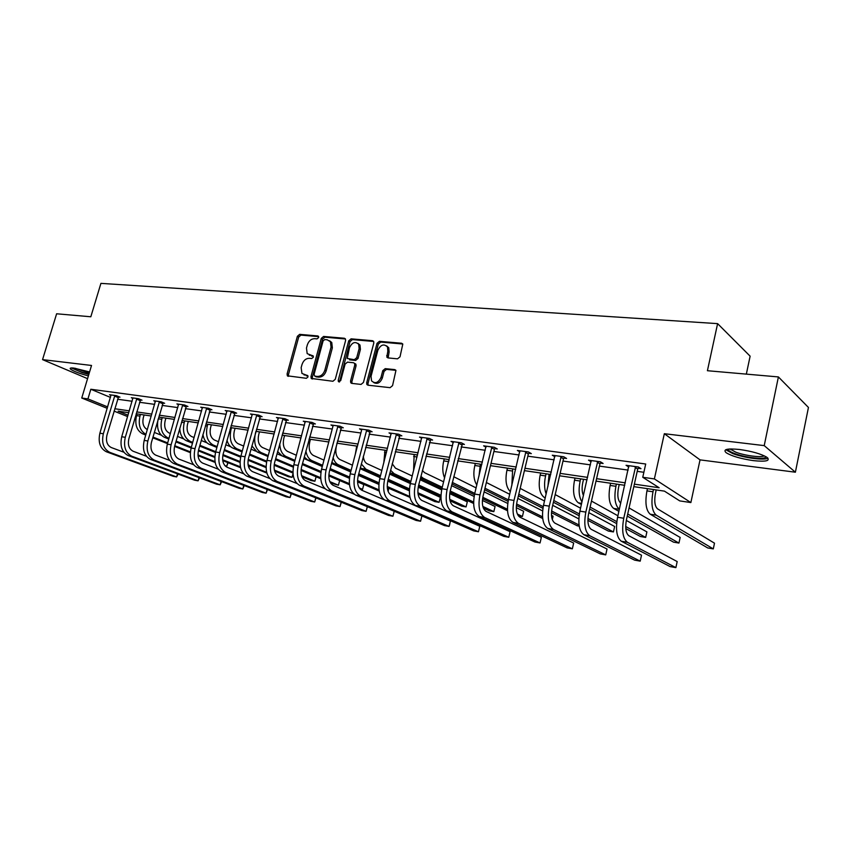 <?xml version="1.0" encoding="UTF-8"?>
<svg xmlns="http://www.w3.org/2000/svg" width="851" height="851" viewBox="0 0 851 851"><rect width="100%" height="100%" fill="white"/><g stroke="black" fill="none" stroke-linecap="round" stroke-linejoin="round"><path stroke-width="1.28" d="M318.646 337.528L317.827 335.943L299.648 334.358L297.382 336.294L287.085 373.983L287.351 375.812L306.371 378.301L307.988 376.95L307.807 375.685L301.956 373.451L301.148 367.685L302.009 364.515C303.445 360.452 305.892 358.377 309.339 358.303L311.711 358.548L313.328 357.186L313.179 355.963L307.179 353.633L306.477 348.07L307.328 344.91C308.764 340.868 311.211 338.794 314.657 338.677L317.029 338.889L318.646 337.528M753.348 460.625C740.817 458.785 731.754 456.147 726.137 452.7C722.659 449.371 727.126 448.296 739.53 449.488C752.167 451.296 761.347 453.945 767.081 457.423C770.527 460.859 765.953 461.923 753.348 460.625M88.387 375.919C79.43 373.536 73.473 371.27 70.516 369.121C69.484 368.068 70.665 367.728 74.037 368.111L89.568 371.951M795.387 472.209L764.219 445.616L664.333 433.712L700.033 459.87L795.387 472.209L808.45 407.459L778.399 376.929L707.415 370.717L717.606 323.635L100.918 283.372L90.823 316.774L56.623 313.785L42.55 359.622L87.557 378.652M778.399 376.929L764.219 445.616M397.534 358.835L400.013 356.803L402.8 344.091L401.576 343.24L379.45 341.315L377.025 343.325L366.685 382.78L366.877 384.503L367.951 385.195L390.077 387.673L392.556 385.641L395.938 370.419L394.747 369.611L385.216 368.643L382.759 370.664L381.025 377.355C378.323 382.886 375.163 384.056 371.536 380.833L371.047 376.291L377.855 350.282C380.705 344.612 383.918 343.517 387.503 346.995L387.833 351.197L386.833 357.133L388.003 357.92L397.534 358.835M107.247 408.342L81.749 398.023L91.525 365.462L42.55 359.622M81.749 398.023L87.94 398.906L107.673 406.916M634.367 484.155L659.142 487.751L642.76 477.283L645.707 464.008L90.834 389.258L87.94 398.906M642.76 477.283L654.376 478.922L690.863 502.569L679.736 500.899L664.44 491.133L633.814 486.644M664.333 433.712L654.376 478.922M345.591 340.549L345.432 338.911L344.378 338.251L323.593 336.443L321.284 338.4L310.977 376.621L311.221 378.429L332.901 381.269L335.262 379.312L345.591 340.549M351.091 338.836L372.525 340.708L373.663 341.453L373.802 343.038L363.451 382.429L361.037 384.418L351.803 383.386L350.772 382.759L350.559 381.003L354.771 365.09L354.59 363.409L353.527 362.739L347.485 362.132L345.112 364.111L340.73 380.578L338.379 381.546L338.219 380.301L348.729 340.825L351.091 338.836L352.388 339.602L373.663 341.464M746.338 374.132L750.125 356.175L717.606 323.635M135.798 419.341L134.596 419.16M700.033 459.87L690.863 502.569M127.639 416.596L114.055 411.097M128.778 412.714L118.129 411.161L128.054 415.182M134.937 417.979L135.915 418.373M624.74 485.315L596.019 481.113M587.062 479.804L559.575 475.783M550.735 474.486L524.407 470.635M515.685 469.348L490.463 465.657M481.847 464.401L457.668 460.859M448.52 462.157L449.147 459.614L425.957 456.221M417.554 454.987L395.29 451.732M386.992 450.509L365.611 447.381M357.409 446.179L336.879 443.18M328.773 441.988L309.051 439.105M301.041 437.935L282.064 435.159M274.15 433.999L255.906 431.329M248.088 430.18L230.525 427.606M222.792 426.479L205.899 424M198.251 422.883L181.976 420.5M174.423 419.394L158.743 417.107M151.276 416.011L136.16 413.799M114.757 408.735L129.32 410.852M136.713 411.916L151.818 414.118M159.297 415.192L174.976 417.469M182.529 418.575L198.804 420.937M206.453 422.043L223.356 424.5M231.089 425.617L248.641 428.17M256.47 429.298L274.713 431.946M282.628 433.095L301.594 435.85M309.604 437.01L329.337 439.882M337.443 441.052L357.973 444.031M366.175 445.222L387.545 448.328M395.853 449.53L418.107 452.764M426.521 453.987L449.711 457.349M458.221 458.583L482.4 462.093M491.027 463.348L516.249 467.008M524.971 468.273L551.299 472.092M560.139 473.379L587.615 477.368M596.572 478.666L625.294 482.836M117.566 399.236L132.139 401.257M139.532 402.278L154.648 404.374M162.115 405.416L177.806 407.597M185.369 408.64L201.644 410.905M209.293 411.969L226.206 414.309M233.94 415.384L251.502 417.82M259.332 418.905L277.575 421.447M285.5 422.543L304.467 425.17M312.477 426.287L332.22 429.021M340.326 430.149L360.856 432.999M369.057 434.138L390.439 437.106M398.736 438.254L421 441.35M429.404 442.52L452.594 445.733M461.114 446.913L485.283 450.275M493.91 451.466L519.121 454.966M527.854 456.179L554.171 459.827M563.011 461.061L590.488 464.869M599.444 466.114L628.144 470.103M637.218 471.358L643.867 472.284M90.834 389.258L110.492 397.417M628.846 467.008L626.059 465.295L638.388 466.986L640.994 468.678L638.229 468.295M591.19 461.806L588.509 460.168L600.402 461.795L603.114 463.476L600.434 463.114M554.895 456.742L552.299 455.221L563.766 456.785L566.575 458.466L564 458.104M519.865 451.87L517.365 450.445L528.428 451.955L531.322 453.626L528.833 453.285M486.049 447.169L483.623 445.839L494.303 447.296L497.282 448.945L494.878 448.615M453.37 442.637L451.019 441.382L461.348 442.797L464.401 444.435L462.072 444.116M421.777 438.254L419.5 437.074L429.489 438.446L432.606 440.073L430.361 439.765M391.226 434.031L389.024 432.914L398.683 434.233L401.863 435.85L399.683 435.552M361.611 429.17L361.664 429.904L359.516 428.883L368.866 430.159L372.1 431.765L369.994 431.478M332.975 425.255L333.028 425.979L330.954 424.979L340.006 426.213L343.293 427.808L341.251 427.532M305.275 422.149L303.275 421.202L312.051 422.394L315.381 423.979L313.402 423.713M278.383 418.426L276.447 417.533L284.957 418.692L288.329 420.266L286.404 420M252.3 414.831L250.428 413.98L258.683 415.107L262.087 416.671L260.236 416.416M227.004 411.341L225.196 410.533L233.195 411.629L236.642 413.171L234.833 412.926M202.442 407.959L200.687 407.182L208.463 408.246L211.931 409.778L210.186 409.544M178.604 404.672L176.902 403.938L184.454 404.97L187.943 406.491L186.252 406.257M155.435 401.481L153.786 400.778L161.126 401.778L164.647 403.289L162.998 403.066M132.926 398.385L131.331 397.704L138.458 398.683L142 400.183L140.394 399.959M111.034 395.364L109.492 394.726L116.417 395.672L119.98 397.162L118.417 396.949M628.708 466.986L628.889 466.146M309.264 355.165L310.147 355.346M313.317 356.25L311.477 356.069M304.041 374.908L304.807 375.057M307.966 375.961L306.147 375.759M318.646 336.656L300.977 335.103L298.712 337.039L288.436 374.674L288.574 376.312M345.474 338.996L324.912 337.198L322.603 339.155L312.317 377.323L312.466 378.982M324.72 339.57L323.093 340.943L314.04 374.536L314.859 376.174L317.391 376.45C320.901 376.408 323.38 374.323 324.848 370.196L331.039 347.112L330.454 341.74L327.252 339.804L324.72 339.57M315.593 376.557L314.859 376.174M329.603 340.772L331.762 342.496L332.358 347.857L326.178 370.908C324.71 375.036 322.231 377.11 318.721 377.153L316.189 376.876M354.686 363.462L355.888 364.132L356.069 365.824L351.878 381.705L352.059 383.418M352.388 339.602L350.027 341.591L339.538 381.918M359.111 348.665L358.696 344.304C355.197 341.166 352.112 342.325 349.453 347.772L347.24 358.462L354.335 359.696L356.718 357.707L359.111 348.665L360.409 349.41L359.994 345.059L357.963 343.379M360.409 349.41L358.026 358.452L355.633 360.441L349.591 359.845M386.631 345.857L388.769 347.772L389.109 351.952L388.141 357.941M373.695 382.567C377.365 384.397 380.237 382.907 382.312 378.078L381.025 377.355M395.885 370.334L386.503 369.377L384.046 371.398L382.312 378.078M402.757 344.006L380.727 342.081L378.312 344.091L367.983 383.493L368.175 385.216L366.877 384.503M144.096 414.958L143.362 417.501C142.117 423.341 143.436 427.383 147.329 429.617M145.755 435.042L142.596 433.797L145.957 434.329C140.085 431 138.085 424.926 139.958 416.107L140.447 414.426M142.596 433.797C136.671 430.51 134.639 424.436 136.511 415.596L137 413.916M154.318 432.414L161.233 435.18M228.036 462.699L226.749 466.263L224.781 465.486M215.154 462.433L198.038 455.679M190.316 452.636L174.572 446.424M167.477 443.616L152.754 437.808M225.26 466.008L226.749 466.263L227.77 462.593M215.016 461.614L197.975 454.881M190.39 451.881L174.774 445.711M167.679 442.903L152.967 437.084M111.034 394.938L99.886 433.191L103.343 433.755L114.853 395.46M118.629 396.598L106.96 435.138C105.662 441.201 107.109 445.328 111.279 447.541L123.821 452.2M178.146 474.092L176.614 476.922L109.853 452.381C103.567 449.094 101.397 442.882 103.343 433.755M177.487 473.847L176.614 476.922L173.221 476.305L106.407 451.785C100.12 448.498 97.939 442.307 99.886 433.191M118.066 397.523L114.502 396.034M165.902 418.149L165.168 420.724C163.913 426.691 165.232 430.797 169.147 433.021L170.37 433.521M169.009 438.276L167.775 437.786C161.892 434.467 159.892 428.308 161.775 419.32L162.264 417.618M177.444 436.382L183.763 438.935M249.205 466.103L249.035 468.039M240.62 467.72L222.739 460.582M214.792 457.412L198.336 450.839M191.145 447.966L175.87 441.871M168.785 439.042L164.254 437.223C158.552 434.095 156.488 428.17 158.063 419.469M240.429 466.848L222.632 459.731M214.835 456.615L198.528 450.094C197.209 456.476 198.581 460.838 202.644 463.104L218.154 469.146M191.358 447.222L176.093 441.116M248.683 467.199L249.003 466.018M188.316 421.436L187.571 424.043C186.316 430.095 187.624 434.244 191.507 436.489L194.092 437.552M192.73 442.382L190.135 441.329C184.295 437.978 182.316 431.744 184.21 422.628L184.71 420.905M201.24 440.488L206.963 442.828M266.884 473.082L248.247 465.71M240.025 462.391L222.834 455.434M215.526 452.477L199.666 446.073M192.507 443.18L186.507 440.754C182.337 438.754 180.082 434.595 179.763 428.276M266.682 472.337L248.077 464.795M240.056 461.55L223.005 454.636M215.739 451.7L199.889 445.275M132.926 397.928L121.725 436.744L125.288 437.318L136.851 398.459M140.617 399.598L128.884 438.701C127.576 444.86 129.001 449.041 133.16 451.264L146.372 456.232M199.581 477.815L198.092 480.826L131.724 456.179C125.469 452.87 123.331 446.584 125.288 437.318M199.006 477.602L198.092 480.826L194.613 480.198L128.182 455.562C121.927 452.253 119.768 445.977 121.725 436.744M140.032 400.555L136.49 399.055M155.435 401.002L144.202 440.392L147.861 440.988L159.467 401.555M163.232 402.683L151.435 442.382C150.127 448.626 151.531 452.86 155.659 455.104L169.594 460.402M221.6 481.634L220.164 484.836L154.222 460.093C148.01 456.753 145.883 450.381 147.861 440.988M221.1 481.443L220.164 484.836L216.579 484.187L150.574 459.455C144.351 456.125 142.223 449.764 144.202 440.392M162.626 403.661L159.105 402.151M88.898 374.185L82.6 372.398C77.218 370.632 73.931 369.164 72.75 367.983M75.292 368.281L89.217 373.142M71.378 367.962L82.175 372.557L88.823 374.451M765.964 456.71C766.123 459.955 745.561 457.795 734.562 453.509C730.988 452.158 728.892 450.934 728.254 449.828L728.148 449.126M730.052 448.977L735.743 452.158C744.774 455.657 761.443 457.838 764.262 455.828M725.743 449.732L732.743 453.572C743.817 457.849 764.177 460.572 767.964 458.2M211.367 424.809L210.623 427.457C209.357 433.595 210.644 437.797 214.495 440.063L218.526 441.743M217.154 446.626L213.112 444.967C207.325 441.595 205.378 435.286 207.282 426.032L207.782 424.277M225.749 444.743L230.908 446.881M293.148 474.943L292.01 477.347L274.373 470.103M292.999 473.635L292.01 477.347L288.393 476.73L274.628 471.092M266.076 467.593L248.088 460.221M240.652 457.178L224.164 450.424M216.92 447.456L209.389 444.371C205.963 442.818 203.814 439.52 202.932 434.489M266.065 466.699L248.226 459.38M240.854 456.349L224.398 449.594M178.593 404.161L167.328 444.148L171.094 444.754L182.752 404.736M186.497 405.853L174.646 446.158C173.327 452.498 174.71 456.785 178.816 459.051L193.507 464.699M244.226 485.549L242.822 488.953L177.37 464.103C171.2 460.742 169.104 454.296 171.094 444.754M243.801 485.389L242.822 488.953L239.152 488.283L173.615 463.455C167.434 460.093 165.339 453.657 167.328 444.148M185.88 406.863L182.38 405.342M235.078 428.276L234.333 430.968C233.046 437.201 234.323 441.456 238.131 443.733L243.694 446.073M242.322 451.03L236.748 448.711C231.015 445.307 229.1 438.925 231.015 429.532L231.515 427.755M251.002 449.158L255.694 451.136M316.125 476.794L314.902 481.23L301.584 475.688M316.083 476.773L314.902 481.23L311.189 480.602L301.967 476.773M292.957 473.028L274.139 465.22M266.565 462.072L249.407 454.945M242.078 451.902L232.919 448.105C230.1 446.849 228.121 444.243 226.994 440.297M292.925 472.082L274.256 464.316M266.746 461.189L249.641 454.072M202.432 407.416L191.135 448.009L195.017 448.637L206.708 408.001M210.442 409.118L198.538 450.051M267.48 489.57L266.108 493.186L201.198 468.252C195.07 464.859 193.007 458.327 195.017 448.637M267.129 489.431L266.108 493.186L262.342 492.495L197.336 467.571C191.198 464.189 189.135 457.668 191.135 448.009M209.803 410.161L206.336 408.618M259.47 431.851L258.725 434.574C257.438 440.903 258.683 445.211 262.459 447.509L269.629 450.583M268.256 455.593L261.076 452.562C255.385 449.137 253.513 442.658 255.449 433.138L255.938 431.329M277.022 453.743L294.744 461.327M302.233 464.529L320.891 472.518L302.233 464.518M349.484 484.74L328.816 475.9L339.645 480.538L338.411 485.23L329.805 481.592M339.645 480.538L338.411 485.23L330.422 482.815M320.742 478.741L301.031 470.433M293.297 467.178L275.416 459.646M268.012 456.519L257.13 451.934L251.885 445.945M320.667 477.73L301.116 469.475M293.467 466.242L275.66 458.721M226.983 410.778L215.654 451.987L219.654 452.636L231.398 411.373M235.11 412.48L223.153 454.062C221.813 460.593 223.153 464.997 227.185 467.295L243.567 473.752M291.382 493.686L290.053 497.537L225.738 472.507C219.664 469.092 217.633 462.476 219.654 452.636M291.116 493.58L290.053 497.537L286.17 496.824L221.76 471.816C215.675 468.412 213.644 461.795 215.654 451.987M234.451 413.543L231.004 412.001M284.596 435.521L283.84 438.297C282.543 444.711 283.766 449.083 287.5 451.402L296.371 455.264M303.85 458.508L322.274 466.518M329.848 469.816L349.389 478.305M357.548 481.857L363.792 484.57L362.569 489.325L359.218 487.889M294.744 461.316L282.053 455.881L277.628 451.498M359.952 488.889L362.569 489.325L363.792 484.57M349.357 483.666L328.858 474.869M321.05 471.518L302.499 463.561M295.01 460.348L286.117 456.53C282.181 454.54 280.053 450.285 279.734 443.765M252.279 414.235L240.918 456.093L245.045 456.764L256.821 414.852M260.523 415.948L248.513 458.189C247.162 464.816 248.481 469.295 252.47 471.603L269.799 478.528M315.987 497.909L314.679 502.005L251.024 476.9C245.003 473.464 243.014 466.752 245.045 456.764M315.785 497.835L314.679 502.005L310.679 501.282L246.918 476.188C240.897 472.752 238.897 466.05 240.918 456.093M259.842 417.043L256.428 415.49M310.455 439.307L309.711 442.126C308.402 448.647 309.604 453.072 313.285 455.402L323.965 460.125M331.528 463.476L350.686 471.943M358.345 475.337L378.844 484.4M387.322 488.155L388.609 488.719L388.173 491.58M379.238 491.07L357.537 481.623M349.41 478.092L329.901 469.603M322.327 466.305L307.722 459.955L304.254 457.008M379.046 489.91L357.537 480.517M349.538 477.039L330.177 468.582M322.603 465.284L311.902 460.614C308.775 459.104 306.764 455.87 305.892 450.892M387.992 491.112L388.609 488.719M288.191 374.546L287.755 376.142M278.351 417.788L266.969 460.327L271.224 461.019L283.032 418.437M286.713 419.511L274.65 462.455C273.299 469.188 274.586 473.709 278.532 476.039L296.903 483.496M341.304 502.25L340.006 506.611L277.075 481.432C271.129 477.964 269.182 471.156 271.224 461.019M341.166 502.196L340.006 506.611L335.9 505.866L272.852 480.698C266.895 477.23 264.927 470.443 266.969 460.327M286.01 420.649L282.638 419.075M337.113 443.211L336.358 446.073C335.049 452.689 336.219 457.178 339.857 459.529L352.442 465.199M360.09 468.646L380.014 477.624M387.769 481.113L409.342 490.836M409.991 497.378L387.269 487.655M378.876 483.942L358.462 474.901M350.793 471.507L331.794 462.455M409.799 496.505L387.194 486.464M378.982 482.815L358.739 473.826M351.08 470.422L338.464 464.816C335.985 463.657 334.198 461.221 333.092 457.519M305.243 421.468L293.84 464.689L298.222 465.401L310.072 422.128M313.721 423.192L301.616 466.837C300.243 473.688 301.509 478.273 305.413 480.624L324.933 488.676M367.366 506.696L366.079 511.345L303.956 486.091C298.073 482.602 296.169 475.709 298.222 465.401M367.292 506.664L366.079 511.345L361.845 510.579L299.584 485.336C293.701 481.847 291.787 474.964 293.84 464.689M312.998 424.362L309.668 422.777M355.356 454.04L356.75 446.084M363.303 456.296C363.717 460.136 365.026 462.636 367.238 463.784L381.854 470.497M389.577 474.05L410.32 483.581L421.734 437.382M418.203 487.197L440.329 497.367L439.105 502.324L417.905 492.729M440.329 497.367L439.105 502.324L434.85 501.601L418.064 494.027M409.363 490.102L387.95 480.432M380.195 476.932L360.303 467.827M409.437 488.899L388.237 479.294M380.493 475.783L365.845 469.156L361.313 463.933M383.801 462.891L384.992 450.222M392.215 463.763L395.481 468.167L412.235 476.028M420.054 479.698L441.658 489.836M449.722 493.623L467.305 501.877L466.071 506.909L449.743 499.356M467.305 501.877L466.071 506.909L461.699 506.164L450.03 500.792M440.914 496.59L418.405 486.219M410.565 482.613L389.832 473.06M440.956 495.293L418.713 485.017M410.873 481.389L394.077 473.635L390.556 470.22M413.597 470.635L414.139 454.487M422.373 470.486L424.606 472.699L443.637 481.826M451.541 485.623L474.113 496.452M482.379 500.42L495.069 506.515L493.835 511.621L482.825 506.419M495.069 506.515L493.835 511.621L489.336 510.855L483.336 508.036M473.603 503.452L449.924 492.303M441.956 488.548L420.383 478.39M473.592 502.058L450.211 491.006M442.286 487.261L423.213 478.241L420.883 476.4M444.594 477.954C442.531 473.156 442.243 467.476 443.733 460.912L444.233 458.891M453.743 476.73L476.113 487.91M484.113 491.846L507.739 503.462M516.27 507.664L523.642 511.291L522.408 516.483L517.334 514.015M507.515 510.738L482.56 498.707M474.443 494.793L451.955 483.953M518.302 515.78L522.408 516.483M507.43 509.228L482.804 497.303M474.762 493.41L452.328 482.432M478.975 476.156L480.389 464.189M476.826 484.964C473.752 480.166 473.082 473.677 474.815 465.497L475.315 463.444M486.368 482.517L509.717 494.303M517.802 498.388L542.619 510.919M551.491 515.408L553.076 516.206L552.288 519.567M542.725 518.514L516.376 505.483M508.068 501.367L484.613 489.761M542.555 516.855L516.568 503.941M508.387 499.877L484.985 488.251M511.834 485.464L512.685 468.912M510.355 491.644C506.122 487.421 504.983 480.283 506.941 470.231L507.441 468.146M520.184 488.4L544.512 501.048M552.693 505.303L578.818 518.897M579.223 526.131L577.255 525.79L551.459 512.664M542.927 508.324L518.408 495.846M579.063 525.035L551.586 510.983M543.215 506.707L518.802 494.229M549.076 474.241L547.916 486.527M546.172 493.963C544.268 488.953 544.076 482.942 545.576 475.932L546.076 473.805M545.236 497.952L544.204 497.41C539.46 493.708 538.109 486.283 540.151 475.124L540.651 473.007M555.192 494.58L580.552 508.196M588.828 512.632L614.656 526.492L613.433 531.939L587.924 518.482M613.433 531.939L608.359 531.077L587.881 520.333M579.084 515.717L553.405 502.239M579.329 513.951L553.82 500.494M583.552 479.283L582.797 482.56C581.712 487.814 581.935 492.144 583.456 495.537M581.988 501.941C578.957 497.058 578.34 490.091 580.137 481.028L580.637 478.858M581.403 504.483L578.329 502.813C573.744 499.09 572.468 491.548 574.521 480.198L575.021 478.039M591.466 501.079L617.911 515.78M626.293 520.429L646.898 531.886L645.675 537.417L625.687 526.503M645.675 537.417L640.441 536.524L625.772 528.567M616.613 523.588L589.669 508.972M616.815 521.663L590.094 507.079M619.23 484.506L618.486 487.836C617.124 495.463 617.879 500.558 620.751 503.132M619.368 509.292C615.018 505.483 613.869 497.824 615.922 486.304L616.411 484.102M618.9 511.366L613.645 508.409C609.22 504.654 608.039 497.005 610.103 485.442L610.592 483.251M629.07 507.941L680.162 537.438L678.949 543.066L627.708 514.025M678.949 543.066L673.545 542.151L627.251 516.068M656.195 489.921L655.451 493.314C654.079 501.143 654.791 506.334 657.578 508.877L714.5 543.183L713.298 548.895L656.206 515.153C651.994 511.366 650.919 503.579 652.983 491.772L653.483 489.527M713.298 548.895L707.713 547.948L650.228 514.206C645.983 510.43 644.888 502.654 646.951 490.878L647.451 488.644M351.782 381.663L351.357 383.258M327.178 490.133L331.677 490.91L392.928 516.227L388.567 515.429L327.178 490.133C321.37 486.612 319.497 479.634 321.561 469.188L333.028 425.979M331.677 490.91C325.88 487.4 324.018 480.4 326.093 469.922L337.964 425.936M341.591 426.989L329.433 471.38C328.06 478.326 329.294 482.985 333.145 485.347L354.027 494.112M394.226 511.26L392.928 516.227L394.194 511.249M340.836 428.191L337.549 426.596M355.644 495.08L360.292 495.878L420.575 521.248L416.086 520.429L355.644 495.08C349.931 491.538 348.112 484.464 350.186 473.837L361.664 429.904M360.292 495.878C354.59 492.346 352.782 485.251 354.867 474.603L366.76 429.872M370.355 430.904L358.165 476.049C356.782 483.123 357.973 487.846 361.76 490.229L421.905 515.94L420.575 521.248L421.905 515.94M369.579 432.148L366.345 430.542M391.183 433.212L379.759 478.645L384.588 479.421L396.502 433.936M400.066 434.935L387.833 480.889C386.439 488.07 387.599 492.867 391.322 495.261L450.402 521.035L449.53 525.184L449.073 526.429L389.854 501.016C384.248 497.452 382.493 490.25 384.588 479.421M450.402 521.035L449.073 526.429L444.445 525.588L385.056 500.186C379.429 496.622 377.663 489.442 379.759 478.645M399.257 436.233L396.077 434.616M415.309 484.41L410.32 483.602C408.214 494.591 409.916 501.877 415.437 505.462L473.688 530.896L478.464 531.769L420.394 506.324C414.894 502.728 413.203 495.431 415.309 484.41L427.234 438.137M430.776 439.116L418.49 485.878C417.096 493.197 418.213 498.058 421.862 500.462L479.783 526.29L478.464 531.769L479.783 526.29M429.925 440.456L426.798 438.829M453.328 441.701L441.914 488.729L447.083 489.57L459.019 442.477M462.508 443.424L450.2 491.048C448.796 498.484 449.871 503.42 453.445 505.845L510.089 531.705L508.77 537.268L451.977 511.802C446.594 508.196 444.967 500.782 447.083 489.57M508.77 537.268L503.845 536.375L446.839 510.919C441.446 507.302 439.797 499.909 441.914 488.729M461.625 444.818L458.572 443.18M486.006 446.158L474.613 494.048L479.953 494.91L491.899 446.966M495.346 447.871L494.42 449.339L483.006 496.388C481.592 503.962 482.623 508.972 486.102 511.419L541.374 537.3L540.055 542.949L484.634 517.482C479.39 513.844 477.826 506.324 479.953 494.91M540.055 542.949L534.971 542.034L479.326 516.557C474.06 512.919 472.486 505.42 474.613 494.048M494.42 449.339L491.442 447.69M519.833 450.785L508.462 499.537L513.993 500.441L525.929 451.615M529.343 452.487L528.365 454.009L516.961 501.92C515.546 509.632 516.525 514.717 519.908 517.174L573.67 543.066L572.351 548.821L518.45 523.354C513.344 519.695 511.855 512.057 513.993 500.441M572.351 548.821L567.106 547.874L512.951 522.397C507.824 518.738 506.324 511.121 508.462 499.537M528.365 454.009L525.461 452.349M554.863 455.572L543.523 505.239L549.267 506.164L561.181 456.434M564.543 457.253L563.522 458.849L552.15 507.653C550.714 515.504 551.639 520.663 554.926 523.142L607.029 549.033L605.721 554.884L553.458 529.439C548.512 525.748 547.119 517.993 549.267 506.164M605.721 554.884L600.295 553.895L547.767 528.45C542.789 524.769 541.374 517.025 543.523 505.239M563.522 458.849L560.703 457.178M591.168 460.529L579.882 511.143L585.828 512.1L597.721 461.423M601.029 462.178L599.955 463.869L588.615 513.589C587.179 521.589 588.041 526.833 591.211 529.322L641.516 555.192L640.207 561.149L589.754 535.736C584.977 532.035 583.669 524.152 585.828 512.1M640.207 561.149L634.601 560.128L583.85 534.715C579.042 531.013 577.723 523.152 579.882 511.143M599.955 463.869L597.232 462.178M628.815 465.678L617.581 517.259L623.751 518.259L635.612 466.603M638.867 467.295L637.729 469.061L626.432 519.759C624.996 527.897 625.793 533.226 628.836 535.736L677.183 561.564L675.885 567.628L627.378 542.278C622.794 538.545 621.581 530.545 623.751 518.259M675.885 567.628L670.088 566.575L621.262 541.215C616.635 537.492 615.411 529.503 617.581 517.259M637.729 469.061L635.112 467.369M318.487 336.315L317.827 335.943M307.764 375.631L307.179 375.323M313.147 355.92L312.519 355.58M288.436 374.674L287.085 373.983M298.712 337.039L297.382 336.294M300.977 335.103L299.648 334.358M312.317 377.323L310.977 376.621M322.603 339.155L321.284 338.4M324.912 337.198L323.593 336.443M345.378 338.836L344.378 338.251M318.721 377.153L317.391 376.45M326.178 370.908L324.848 370.196M332.358 347.857L331.039 347.112M373.6 341.347L372.525 340.708M351.878 381.705L350.559 381.003M356.069 365.824L354.771 365.09M339.538 381.014L338.219 380.301M350.027 341.591L348.729 340.825M355.633 360.441L354.335 359.696M358.026 358.452L356.718 357.707M387.982 356.303L386.705 355.537M389.109 351.952L387.833 351.197M384.046 371.398L382.759 370.664M386.503 369.377L385.216 368.643M395.821 370.228L394.747 369.611M367.983 383.493L366.685 382.78M378.312 344.091L377.025 343.325M380.727 342.081L379.45 341.315M402.714 343.942L401.576 343.24M136.511 415.596L139.958 416.107M106.407 451.785L109.853 452.381M158.254 418.798L161.775 419.32M164.254 437.223L167.775 437.786M181.486 422.224L184.21 422.628M186.507 440.754L190.135 441.329M128.182 455.562L131.724 456.179M150.574 459.455L154.222 460.093M205.399 425.755L207.282 426.032M209.389 444.371L213.112 444.967M173.615 463.455L177.37 464.103M230.036 429.393L231.015 429.532M232.919 448.105L236.748 448.711M197.336 467.571L201.198 468.252M257.13 451.934L261.076 452.562M221.76 471.816L225.738 472.507M282.053 455.881L286.117 456.53M246.918 476.188L251.024 476.9M307.722 459.955L311.902 460.614M272.852 480.698L277.075 481.432M334.156 464.135L338.464 464.816M299.584 485.336L303.956 486.091M356.25 448.009L356.909 448.105M361.398 468.454L365.845 469.156M384.492 452.168L386.482 452.466M389.854 472.965L394.077 473.635M413.639 456.466L417.043 456.976M420.522 477.815L423.213 478.241M443.733 460.912L448.647 461.636M452.232 482.836L453.285 483.006M474.815 465.497L479.89 466.242M506.941 470.231L512.185 471.007M540.151 475.124L545.576 475.932M544.204 497.41L545.321 497.59M574.521 480.198L580.137 481.028M578.329 502.813L581.669 503.345M610.103 485.442L615.922 486.304M613.645 508.409L619.358 509.313M646.951 490.878L652.983 491.772M650.228 514.206L656.206 515.153M321.561 469.188L326.093 469.922M350.186 473.837L354.867 474.603M385.056 500.186L389.854 501.016M415.437 505.462L420.394 506.324M446.839 510.919L451.977 511.802M479.326 516.557L484.634 517.482M512.951 522.397L518.45 523.354M547.767 528.45L553.458 529.439M583.85 534.715L589.754 535.736M621.262 541.215L627.378 542.278M288.276 376.28L287.351 375.812M312.243 378.961L311.221 378.429M331.762 342.496L330.454 341.74M351.995 383.407L350.772 382.759M355.888 364.132L354.59 363.409M339.166 381.971L338.379 381.546M359.994 345.059L358.696 344.304M388.109 357.888L386.833 357.133M388.769 347.772L387.503 346.995M729.509 448.998L728.254 449.828M731.073 448.945L730.903 449.785"/></g></svg>
